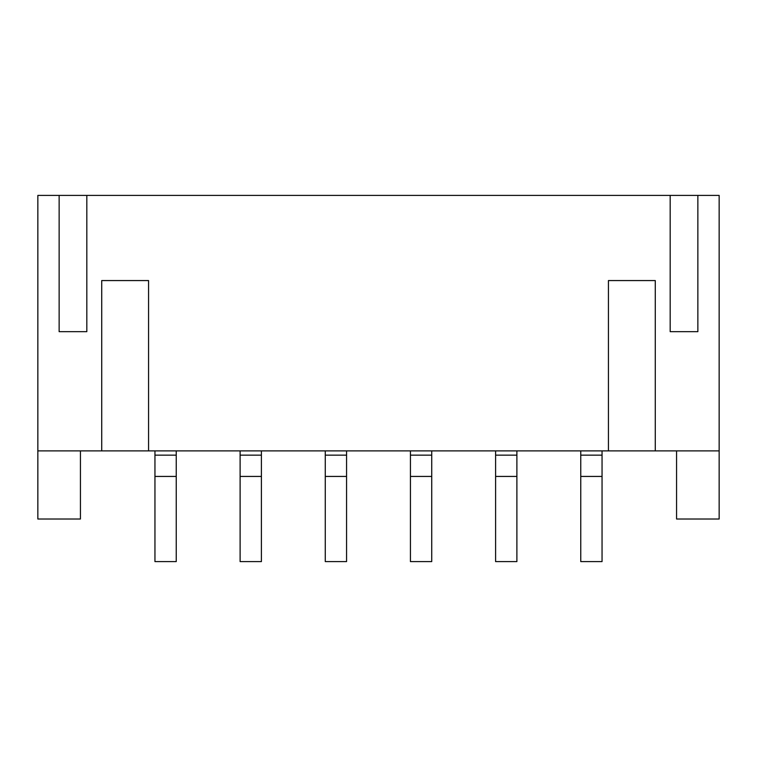 <?xml version="1.0" encoding="UTF-8"?>
<svg xmlns="http://www.w3.org/2000/svg" width="757" height="757" viewBox="0 0 757 757"><rect width="100%" height="100%" fill="white"/><g stroke="black" fill="none" stroke-linecap="round" stroke-linejoin="round"><path stroke-width="1.14" d="M261.402 476.437L261.402 561.599L240.111 561.599L240.111 476.437L261.402 476.437L261.402 450.888M719.15 450.888L719.15 195.401L697.859 195.401L697.859 331.661L670.182 331.661L670.182 195.401L37.85 195.401L37.85 450.888L719.15 450.888L719.15 519.018L676.569 519.018L676.569 450.888M80.431 450.888L80.431 519.018L37.85 519.018L37.85 450.888M602.052 476.437L602.052 561.599L580.761 561.599L580.761 476.437L602.052 476.437L602.052 455.146L580.761 455.146L580.761 450.888M602.052 455.146L602.052 450.888M580.761 476.437L580.761 455.146M670.182 195.401L697.859 195.401M86.818 195.401L86.818 331.661L59.141 331.661L59.141 195.401M608.439 450.888L608.439 280.563L655.278 280.563L655.278 450.888M101.722 450.888L101.722 280.563L148.561 280.563L148.561 450.888M154.948 476.437L176.239 476.437L176.239 561.599L154.948 561.599L154.948 450.888M176.239 476.437L176.239 450.888M176.239 455.146L154.948 455.146M261.402 455.146L240.111 455.146L240.111 450.888M240.111 476.437L240.111 455.146M325.273 476.437L346.564 476.437L346.564 561.599L325.273 561.599L325.273 450.888M346.564 476.437L346.564 450.888M346.564 455.146L325.273 455.146M410.436 476.437L431.727 476.437L431.727 561.599L410.436 561.599L410.436 450.888M431.727 476.437L431.727 450.888M431.727 455.146L410.436 455.146M495.598 476.437L516.889 476.437L516.889 561.599L495.598 561.599L495.598 450.888M516.889 476.437L516.889 450.888M516.889 455.146L495.598 455.146"/></g></svg>
